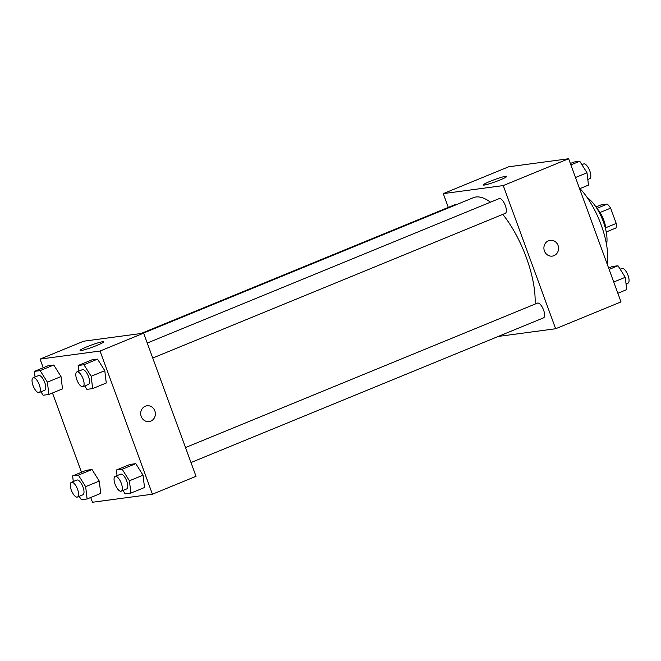 <?xml version="1.0" encoding="UTF-8"?>
<svg xmlns="http://www.w3.org/2000/svg" width="661" height="661" viewBox="0 0 661 661"><rect width="100%" height="100%" fill="white"/><g stroke="black" fill="none" stroke-linecap="round" stroke-linejoin="round"><path stroke-width="0.99" d="M595.958 206.976L600.857 204.96L607.269 204.1A15.153 5.825 -112.3 0 1 610.624 208.141L616.226 223.443A15.153 5.825 -112.3 0 1 616.002 227.962L606.22 231.978M597.007 208.587A15.947 6.131 67.7 0 1 605.831 230.086M596.866 208.372L607.269 204.1M605.683 227.764L616.226 223.443M600.039 212.478L610.624 208.141M587.381 197.837A28.704 11.03 67.7 0 1 602.287 218.981A28.704 11.03 67.7 0 1 606.534 244.496M579.953 188.608A51.037 19.607 67.7 0 1 607.178 264.07M448.315 207.405L443.275 193.623L508.656 166.795L568.634 158.739L621.018 301.903L555.637 328.74L498.245 336.441M548.506 240.753A7.973 7.329 -97.6 0 1 550.175 240.307A7.973 7.329 -97.6 0 1 558.495 247.239A7.973 7.329 -97.6 0 1 552.299 256.113A7.973 7.329 -97.6 0 1 544.152 250.106A7.973 7.329 -97.6 0 1 548.506 240.753M443.275 193.623L503.244 185.576L568.634 158.739M503.244 185.576L555.637 328.74M552.299 256.113A7.973 7.329 82.4 0 0 558.495 247.239A7.973 7.329 82.4 0 0 550.175 240.307M505.772 176.256A12.542 1.157 159.9 0 1 506.838 176.347A12.542 1.157 159.9 0 1 495.453 181.742A12.542 1.157 159.9 0 1 483.274 184.964A12.542 1.157 159.9 0 1 492.346 180.436A12.542 1.157 159.9 0 1 505.772 176.256M456.627 204.563A7.973 3.065 -112.3 0 0 455.421 204.489L141.049 333.499M190.988 462.543L543.499 317.875A7.973 3.065 -112.3 0 0 543.301 309.331A7.973 3.065 -112.3 0 0 537.443 303.118L185.501 447.555M152.741 358.031L505.252 213.363A7.973 3.065 -112.3 0 0 505.054 204.827A7.973 3.065 -112.3 0 0 499.195 198.606L147.254 343.042M535.071 304.093A68.645 26.374 -112.3 0 0 502.79 214.379M490.503 202.175A68.645 26.374 -112.3 0 0 473.392 197.68L143.115 333.227M43.238 367.739L40.073 359.097L83.666 341.208L143.635 333.152L196.028 476.317L152.435 494.205L92.466 502.261L90.722 497.502M61.01 376.563L53.764 365.021L47.989 365.789L53.764 365.021L61.01 376.563L62.498 388.875L61.01 376.563L47.394 382.149L48.873 394.468L43.105 395.245L40.949 391.816M104.793 370.681L97.539 359.138L91.772 359.915L97.539 359.138L104.793 370.681L106.272 383L104.793 370.681L91.168 376.274L92.647 388.594L86.88 389.362L84.732 385.941M143.04 475.193L135.786 463.65L130.019 464.427L135.786 463.65L143.04 475.193L144.519 487.512L143.04 475.193L129.416 480.787L130.895 493.098L125.127 493.874L122.979 490.454M81.485 472.251L52.475 392.989M40.073 359.097L100.042 351.041L152.435 494.205M92.011 469.525L86.236 470.302L92.011 469.525L99.257 481.068L92.011 469.525L78.386 475.119L85.641 486.661L87.12 498.981L81.353 499.757L79.196 496.328M100.745 493.387L99.257 481.068L100.745 493.387L87.12 498.981M86.938 346.785A12.542 1.157 159.9 0 1 103.637 341.811A12.542 1.157 159.9 0 1 92.251 347.215A12.542 1.157 159.9 0 1 80.072 350.437A12.542 1.157 159.9 0 1 86.938 346.785M100.042 351.041L143.635 333.152M149.097 421.586A7.973 7.329 82.4 0 0 154.848 410.886A7.973 7.329 -97.6 0 1 149.097 421.586A7.973 7.329 -97.6 0 1 140.776 414.654A7.973 7.329 -97.6 0 1 146.973 405.78A7.973 7.329 -97.6 0 1 154.848 410.886A7.973 7.329 82.4 0 0 146.973 405.78M35.05 377.001L34.372 371.383L40.139 370.606L47.394 382.149M39.197 392.535L44.651 390.304A7.973 3.065 -112.3 0 0 44.461 381.761A7.973 3.065 -112.3 0 0 38.594 375.547L33.149 377.786A7.973 3.065 -112.3 0 0 33.05 385.578A7.973 3.065 -112.3 0 0 39.197 392.535A7.973 3.065 -112.3 0 0 39.007 384A7.973 3.065 -112.3 0 0 33.149 377.786M48.873 394.468L62.498 388.875M34.372 371.383L47.989 365.789M40.139 370.606L53.764 365.021M78.824 371.127L78.147 365.5L83.922 364.732L91.168 376.274M82.98 386.66L88.425 384.421A7.973 3.065 -112.3 0 0 88.235 375.886A7.973 3.065 -112.3 0 0 82.369 369.673L76.924 371.903A7.973 3.065 -112.3 0 0 76.825 379.703A7.973 3.065 -112.3 0 0 82.98 386.66A7.973 3.065 -112.3 0 0 82.782 378.117A7.973 3.065 -112.3 0 0 76.924 371.903M92.647 388.594L106.272 383M78.147 365.5L91.772 359.915M83.922 364.732L97.539 359.138M73.288 481.514L72.619 475.895L78.386 475.119M77.444 497.047L82.898 494.816A7.973 3.065 -112.3 0 0 82.699 486.273A7.973 3.065 -112.3 0 0 76.841 480.06L71.388 482.299A7.973 3.065 -112.3 0 0 71.297 490.09A7.973 3.065 -112.3 0 0 77.444 497.047A7.973 3.065 -112.3 0 0 77.254 488.512A7.973 3.065 -112.3 0 0 71.388 482.299M85.641 486.661L99.257 481.068M72.619 475.895L86.236 470.302M117.071 475.639L116.394 470.012L122.161 469.244L129.416 480.787M121.227 491.173L126.672 488.933A7.973 3.065 -112.3 0 0 126.482 480.398A7.973 3.065 -112.3 0 0 120.616 474.185L115.171 476.416A7.973 3.065 -112.3 0 0 115.072 484.216A7.973 3.065 -112.3 0 0 121.227 491.173A7.973 3.065 -112.3 0 0 121.029 482.629A7.973 3.065 -112.3 0 0 115.171 476.416M130.895 493.098L144.519 487.512M116.394 470.012L130.019 464.427M122.161 469.244L135.786 463.65M570.369 163.498L573.979 162.019L579.747 161.243L587.001 172.785L588.48 185.105L579.614 188.749M575.5 177.512L587.001 172.785M570.881 164.886L579.747 161.243M587.803 179.486L589.703 178.701A7.973 3.065 -112.3 0 0 589.513 170.166A7.973 3.065 -112.3 0 0 583.646 163.953L581.895 164.672M608.616 268.011L612.226 266.532L617.994 265.755L625.248 277.298L626.727 289.617L617.853 293.261M613.747 282.024L625.248 277.298M609.128 269.399L617.994 265.755M626.05 283.999L627.95 283.214A7.973 3.065 -112.3 0 0 627.76 274.679A7.973 3.065 -112.3 0 0 621.894 268.465L620.142 269.184"/></g></svg>
